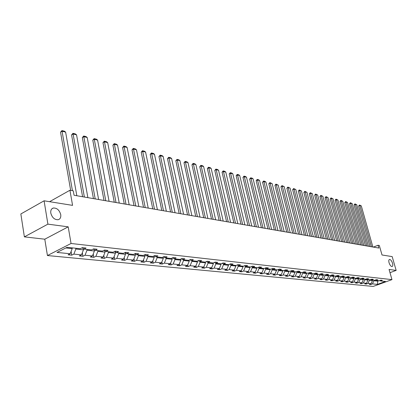 <?xml version="1.0" encoding="UTF-8"?>
<svg xmlns="http://www.w3.org/2000/svg" width="417" height="417" viewBox="0 0 417 417"><rect width="100%" height="100%" fill="white"/><g stroke="black" fill="none" stroke-linecap="round" stroke-linejoin="round"><path stroke-width="0.63" d="M389.056 262.736C388.592 260.886 388.733 259.791 389.483 259.452C390.651 259.51 391.667 260.771 392.527 263.247C392.996 265.097 392.856 266.197 392.105 266.536C390.932 266.489 389.921 265.222 389.056 262.736M50.801 213.129C50.483 210.403 51.312 208.703 53.293 208.031C56.926 207.869 59.402 210.053 60.731 214.588C61.07 217.314 60.241 219.024 58.244 219.712C54.622 219.884 52.141 217.69 50.801 213.129M24.379 236.866L44.791 239.196L68.206 226.838L47.903 224.143L24.379 236.866L20.85 213.963L44.087 200.806L72.568 205.373L69.936 190.246L49.581 201.687M47.903 224.143L44.087 200.806M389.984 272.671L396.15 270.398L392.183 256.606L382.019 254.98L379.324 245.488L378.047 245.264L373.356 247.104M47.429 255.543L373.21 286.427L391.964 279.619L71.052 243.486L47.429 255.543L44.791 239.196M373.773 280.219L373.913 280.719L377.734 281.126L377.453 284.389L372.444 283.888L370.744 284.509L370.577 283.904M377.594 280.631L377.734 281.126L378.756 280.756M373.913 280.719L372.444 283.888M369.285 279.739L369.42 280.245L372.48 280.568L371.01 283.748L369.306 284.368L370.744 284.509M371.01 283.748L367.94 283.44L366.235 284.066L366.063 283.451M364.713 279.249L364.854 279.755L367.966 280.088L366.48 283.294L364.771 283.925L366.235 284.066M366.48 283.294L363.363 282.987L361.643 283.617L361.471 282.987M360.059 278.749L360.199 279.26L363.369 279.599L361.873 282.835L360.152 283.471L361.643 283.617M361.873 282.835L358.698 282.517L356.968 283.159L356.796 282.512M355.315 278.238L355.456 278.759L358.688 279.103L357.181 282.366L355.451 283.007L356.968 283.159M357.181 282.366L353.944 282.048L352.209 282.69L352.031 282.033M350.488 277.722L350.629 278.243L353.918 278.592L352.407 281.892L350.666 282.538L352.209 282.69M352.407 281.892L349.107 281.564L347.361 282.215L347.179 281.543M345.568 277.19L345.709 277.722L349.06 278.076L347.538 281.407L345.787 282.059L347.361 282.215M347.538 281.407L344.176 281.074L342.42 281.73L342.237 281.042M340.553 276.653L340.699 277.19L344.114 277.55L342.581 280.912L340.819 281.574L342.42 281.73M342.581 280.912L339.157 280.573L337.389 281.235L337.202 280.532M335.445 276.106L335.591 276.643L339.073 277.013L337.525 280.406L335.758 281.079L337.389 281.235M337.525 280.406L334.038 280.062L332.26 280.735L332.073 280.01M330.243 275.548L330.384 276.09L333.934 276.471L332.375 279.896L330.598 280.568L332.26 280.735M332.375 279.896L328.82 279.541L327.032 280.219L326.839 279.479M65.818 247.959L72.204 248.636L70.202 253.75L57.014 252.436L67.09 247.312L80.241 248.72L82.399 247.646L86.032 248.042L83.88 249.111L91.485 249.929L93.632 248.866L97.166 249.251L95.019 250.309L102.415 251.102L104.552 250.059L107.987 250.429L105.85 251.472L113.043 252.243L115.17 251.216L118.511 251.576L116.385 252.603L123.38 253.354L125.501 252.342L128.754 252.692L126.632 253.703L133.445 254.433L135.556 253.437L138.72 253.781L136.609 254.771L143.239 255.48L145.34 254.5L148.426 254.839L146.325 255.814L152.778 256.507L154.874 255.538L157.876 255.866L155.786 256.83L162.077 257.503L164.157 256.554L167.087 256.872L165.007 257.815L171.137 258.477L173.206 257.539L176.063 257.847L173.988 258.78L179.967 259.421L182.031 258.498L184.809 258.801L182.75 259.723L188.583 260.349L190.632 259.437L193.347 259.734L191.299 260.641L196.98 261.25L199.024 260.349L201.672 260.641L199.634 261.532L205.18 262.126L207.213 261.245L209.798 261.527L207.77 262.408L213.186 262.986L215.208 262.116L217.726 262.387L215.709 263.257L221 263.825L223.012 262.965L225.472 263.231L223.465 264.091L228.631 264.644L230.632 263.794L233.035 264.055L231.039 264.904L236.085 265.447L238.076 264.607L240.427 264.863L238.441 265.697L243.372 266.228L245.352 265.4L247.646 265.65L245.67 266.473L250.492 266.989L252.462 266.171L254.709 266.416L252.744 267.234L257.456 267.74L259.416 266.932L261.61 267.172L259.655 267.975L264.263 268.47L266.213 267.672L268.36 267.907L266.416 268.699L270.925 269.184L272.864 268.397L274.965 268.626L273.031 269.408L277.446 269.882L279.369 269.106L281.423 269.33L279.505 270.101L283.821 270.565L285.734 269.799L287.746 270.018L285.838 270.784L290.065 271.238L291.968 270.477L293.938 270.69L292.036 271.451L296.179 271.894L298.066 271.144L300 271.352L298.108 272.098L302.163 272.536L304.045 271.795L305.932 271.999L304.056 272.739L308.027 273.166L309.899 272.431L311.749 272.635L309.883 273.364L313.772 273.781L315.633 273.057L317.446 273.255L315.591 273.974L319.401 274.386L321.252 273.667L323.029 273.86L321.184 274.574L324.921 274.975L325.078 275.528L328.695 275.913L327.126 279.369L325.338 280.052L327.032 280.219M327.126 279.369L323.503 279.009L321.705 279.698L321.507 278.942M319.505 274.344L319.662 274.954L323.352 275.345L321.773 278.837L319.975 279.526L321.705 279.698M321.773 278.837L318.077 278.467L316.274 279.166L316.07 278.389M313.975 273.703L314.142 274.365L317.905 274.767L316.315 278.295L314.507 278.989L316.274 279.166M316.315 278.295L312.547 277.92L310.733 278.619L310.529 277.826M308.33 273.046L308.512 273.766L312.354 274.172L310.748 277.738L308.929 278.441L310.733 278.619M310.748 277.738L306.907 277.357L305.077 278.066L304.874 277.253M302.57 272.374L302.768 273.156L306.683 273.573L305.072 277.175L303.242 277.884L305.077 278.066M305.072 277.175L301.147 276.779L299.312 277.498L299.104 276.664M296.696 271.686L296.904 272.53L300.902 272.958L299.276 276.596L297.441 277.315L299.312 277.498M299.276 276.596L295.272 276.195L293.427 276.924L293.214 276.064M290.696 270.987L290.92 271.894L295.001 272.327L293.365 276.007L291.514 276.737L293.427 276.924M293.365 276.007L289.278 275.595L287.422 276.33L287.204 275.455M284.571 270.268L284.811 271.248L288.976 271.691L287.329 275.402L285.468 276.143L287.422 276.33M287.329 275.402L283.159 274.985L281.287 275.731L281.068 274.829M278.316 269.528L278.572 270.581L282.825 271.034L281.167 274.787L279.296 275.533L281.287 275.731M281.167 274.787L276.904 274.365L275.027 275.116L274.803 274.188M271.931 268.777L272.202 269.903L276.549 270.367L274.876 274.162L272.994 274.918L275.027 275.116M274.876 274.162L270.524 273.729L268.637 274.49L268.407 273.536M265.421 268.084L265.692 269.215L270.133 269.684L268.449 273.521L266.557 274.287L268.637 274.49M268.449 273.521L264.003 273.078L262.105 273.849L261.871 272.869L259.979 273.641L262.105 273.849M258.785 267.433L259.04 268.506L263.575 268.986L261.881 272.864L257.336 272.41L255.428 273.192L255.183 272.16M252.004 266.771L252.243 267.782L256.877 268.277L255.173 272.197L253.26 272.979L255.428 273.192M255.173 272.197L250.528 271.733L248.61 272.525L248.35 271.42M245.071 266.093L245.295 267.042L250.033 267.547L248.313 271.514L246.39 272.306L248.61 272.525M248.313 271.514L243.564 271.04L241.636 271.837L241.365 270.664M237.987 265.41L238.185 266.286L243.033 266.802L241.297 270.815L239.368 271.618L241.636 271.837M241.297 270.815L236.444 270.331L234.505 271.139L234.218 269.888M230.737 264.706L230.919 265.514L235.876 266.041L234.13 270.096L232.186 270.909L234.505 271.139M234.13 270.096L229.162 269.601L227.213 270.424L226.911 269.09M223.319 263.997L223.481 264.722L228.552 265.264L226.791 269.366L224.841 270.19L227.213 270.424M226.791 269.366L221.714 268.861L219.754 269.69L219.436 268.272M214.447 262.444L215.709 263.257L215.87 263.914L221.062 264.467L219.29 268.616L217.325 269.455L219.754 269.69M219.29 268.616L214.088 268.1L212.117 268.939L211.784 267.433M207.937 262.423L208.083 263.085L213.395 263.653L211.607 267.855L209.636 268.699L212.117 268.939M211.607 267.855L206.285 267.323L204.304 268.173L203.955 266.567M199.957 261.568L200.103 262.241L205.545 262.819L203.746 267.068L201.76 267.923L204.304 268.173M203.746 267.068L198.294 266.526L196.303 267.391L195.938 265.681M191.789 260.693L191.935 261.37L197.507 261.965L195.693 266.265L193.702 267.135L196.303 267.391M195.693 266.265L190.11 265.707L188.114 266.583L187.728 264.774M183.417 259.791L183.563 260.479L189.276 261.089L187.447 265.441L185.445 266.322L188.114 266.583M187.447 265.441L181.729 264.873L179.717 265.759L179.315 263.836M174.843 258.874L174.989 259.567L180.837 260.192L178.997 264.602L176.985 265.493L179.717 265.759M178.997 264.602L173.133 264.018L171.116 264.915L170.694 262.872M166.049 257.93L166.195 258.634L172.19 259.27L170.334 263.737L168.317 264.644L171.116 264.915M170.334 263.737L164.329 263.137L162.302 264.05L161.859 261.881M157.032 256.961L157.178 257.675L163.328 258.326L161.457 262.851L159.43 263.768L162.302 264.05M161.457 262.851L155.296 262.236L153.258 263.163L152.799 260.86M147.785 255.97L147.926 256.69L154.238 257.362L152.351 261.944L150.313 262.877L153.258 263.163M152.351 261.944L146.033 261.313L143.985 262.257L143.505 259.807M138.293 254.954L138.439 255.684L144.913 256.372L143.015 261.011L140.962 261.959L143.985 262.257M143.015 261.011L136.526 260.364L134.472 261.318L133.972 258.722M128.556 253.906L128.697 254.646L135.343 255.35L133.43 260.057L131.371 261.016L134.472 261.318M133.43 260.057L126.773 259.395L124.709 260.364L124.183 257.602M118.553 252.832L118.694 253.583L125.517 254.307L123.588 259.077L121.524 260.052L124.709 260.364M123.588 259.077L116.755 258.394L114.68 259.379L114.138 256.45M108.279 251.732L108.42 252.488L115.431 253.234L113.487 258.066L111.412 259.056L114.68 259.379M113.487 258.066L106.465 257.367L104.386 258.368L103.817 255.256M97.724 250.596L97.859 251.368L105.063 252.134L103.108 257.034L101.023 258.04L104.386 258.368M103.108 257.034L95.889 256.314L93.804 257.331L93.215 254.021M86.872 249.434L87.007 250.21L94.414 250.998L92.444 255.97L90.348 256.992L93.804 257.331M92.444 255.97L85.026 255.23L82.931 256.262L82.316 252.749M75.712 248.235L75.847 249.027L83.463 249.835L81.477 254.876L79.381 255.913L82.931 256.262M81.477 254.876L73.851 254.115L71.745 255.162L71.109 251.43M70.202 253.75L68.096 254.808L71.745 255.162M325.786 274.641L326.662 275.163L328.502 274.459L326.756 274.266L324.921 274.975M326.662 275.163L330.327 275.559L332.156 274.855L333.866 275.043L332.041 275.741L335.633 276.127L337.452 275.434L339.125 275.616L337.311 276.304L340.835 276.685L342.644 275.997L344.286 276.179L342.482 276.862L345.938 277.232L347.731 276.554L349.347 276.732L347.549 277.404L350.942 277.769L352.73 277.096L354.309 277.269L352.527 277.941L355.852 278.295L357.63 277.633L359.183 277.8L357.411 278.462L360.674 278.811L362.441 278.155L363.963 278.321L362.201 278.978L365.407 279.322L367.163 278.671L368.659 278.832L366.903 279.484L370.051 279.823L371.797 279.176L373.267 279.338L371.526 279.979L374.612 280.307L376.353 279.671L377.792 279.828L376.061 280.464L379.095 280.792L380.82 280.161L382.238 280.313L380.512 280.943L385.47 281.475L377.453 284.389M69.936 190.246L73.277 190.84L74.049 195.255L378.839 248.052L378.047 245.264M375.326 280.047L376.061 280.464M372.345 280.068L372.48 280.568M369.42 280.245L367.94 283.44M370.781 279.552L371.526 279.979M367.825 279.583L367.966 280.088M364.854 279.755L363.363 282.987M366.147 279.046L366.903 279.484M363.228 279.088L363.369 279.599M360.199 279.26L358.698 282.517M361.43 278.535L362.201 278.978M358.547 278.587L358.688 279.103M355.456 278.759L353.944 282.048M356.624 278.009L357.411 278.462M353.778 278.071L353.918 278.592M350.629 278.243L349.107 281.564M351.724 277.477L352.527 277.941M348.92 277.555L349.06 278.076M345.709 277.722L344.176 281.074M346.736 276.93L347.549 277.404M343.973 277.024L344.114 277.55M340.699 277.19L339.157 280.573M341.648 276.377L342.482 276.862M338.927 276.481L339.073 277.013M335.591 276.643L334.038 280.062M336.462 275.809L337.311 276.304M333.788 275.929L333.934 276.471M330.384 276.09L328.82 279.541M331.176 275.23L332.041 275.741M328.549 275.366L328.695 275.913M325.078 275.528L323.503 279.009M323.211 274.793L323.352 275.345M319.662 274.954L318.077 278.467M320.282 274.042L321.184 274.574M317.764 274.209L317.905 274.767M314.142 274.365L312.547 277.92M314.673 273.432L315.591 273.974M312.208 273.615L312.354 274.172M308.512 273.766L306.907 277.357M308.945 272.801L309.883 273.364M306.542 273.005L306.683 273.573M302.768 273.156L301.147 276.779M303.102 272.165L304.056 272.739M300.756 272.384L300.902 272.958M296.904 272.53L295.272 276.195M297.139 271.514L298.108 272.098M294.855 271.754L295.001 272.327M290.92 271.894L289.278 275.595M291.045 270.847L292.036 271.451M288.83 271.107L288.976 271.691M284.811 271.248L283.159 274.985M284.821 270.164L285.838 270.784M282.684 270.445L282.825 271.034M278.572 270.581L276.904 274.365M278.467 269.471L279.505 270.101M276.403 269.773L276.549 270.367M272.202 269.903L270.524 273.729M271.973 268.757L273.031 269.408M269.987 269.085L270.133 269.684M265.692 269.215L264.003 273.078M265.337 268.032L266.416 268.699M263.429 268.381L263.575 268.986M259.04 268.506L257.336 272.41M258.55 267.287L259.655 267.975M256.731 267.662L256.877 268.277M252.243 267.782L250.528 271.733M251.613 266.526L252.744 267.234M249.887 266.927L250.033 267.547M245.295 267.042L243.564 271.04M244.518 265.749L245.67 266.473M242.887 266.176L243.033 266.802M238.185 266.286L236.444 270.331M237.263 264.951L238.441 265.697M235.73 265.405L235.876 266.041M230.919 265.514L229.162 269.601M229.835 264.133L231.039 264.904M228.407 264.623L228.552 265.264M223.481 264.722L221.714 268.861M222.23 263.299L223.465 264.091M220.916 263.815L221.062 264.467M215.87 263.914L214.088 268.1M213.243 262.965L213.395 263.653M208.083 263.085L206.285 267.323M206.478 261.563L207.77 262.408M205.378 262.043L205.545 262.819M200.103 262.241L198.294 266.526M198.31 260.667L199.634 261.532M197.319 261.099L197.507 261.965M191.935 261.37L190.11 265.707M189.943 259.744L191.299 260.641M189.068 260.13L189.276 261.089M183.563 260.479L181.729 264.873M181.364 258.795L182.75 259.723M180.618 259.134L180.837 260.192M174.989 259.567L173.133 264.018M172.57 257.826L173.988 258.78M171.95 258.107L172.19 259.27M166.195 258.634L164.329 263.137M163.547 256.83L165.007 257.815M163.068 257.049L163.328 258.326M157.178 257.675L155.296 262.236M154.29 255.809L155.786 256.83M153.956 255.965L154.238 257.362M147.926 256.69L146.033 261.313M144.793 254.756L146.325 255.814M144.61 254.844L144.913 256.372M138.439 255.684L136.526 260.364M135.04 253.677L136.609 254.771M135.019 253.687L135.343 255.35M128.697 254.646L126.773 259.395M125.022 252.566L126.632 253.703M125.215 252.702L125.517 254.307M118.694 253.583L116.755 258.394M114.727 251.43L116.385 252.603M115.149 251.722L115.431 253.234M108.42 252.488L106.465 257.367M104.151 250.252L105.85 251.472M104.808 250.721L105.063 252.134M97.859 251.368L95.889 256.314M93.272 249.043L95.019 250.309M94.185 249.7L94.414 250.998M87.007 250.21L85.026 255.23M82.086 247.802L83.88 249.111M83.259 248.657L83.463 249.835M75.847 249.027L73.851 254.115M68.206 226.838L71.052 243.486M396.15 270.398L389.071 269.46L391.964 279.619M72.068 247.844L72.204 248.636M379.793 280.532L380.512 280.943M72.443 190.694L62.05 131.235L60.543 132.179L70.676 190.376M76.822 195.735L65.62 132.126L62.05 131.235L61.945 130.573L64.447 131.199L65.62 132.126M60.543 132.179L61.945 130.573M84.364 197.043L73.09 133.987L71.583 134.915L82.597 196.735M87.872 197.648L76.561 134.858L73.09 133.987L72.97 133.331L75.399 133.935L76.561 134.858M71.583 134.915L72.97 133.331M95.206 198.919L83.827 136.667L82.331 137.579L93.444 198.617M98.62 199.514L87.21 137.511L83.827 136.667L83.697 136.015L86.064 136.604L87.21 137.511M82.331 137.579L83.697 136.015M105.756 200.749L94.289 139.278L92.793 140.169L104 200.441M109.077 201.322L97.583 140.096L94.289 139.278L94.138 138.626L96.447 139.205L97.583 140.096M92.793 140.169L94.138 138.626M116.025 202.526L104.474 141.816L102.983 142.697L114.268 202.224M119.257 203.084L107.68 142.619L104.474 141.816L104.313 141.17L106.559 141.733L107.68 142.619M102.983 142.697L104.313 141.17M126.023 204.257L114.394 144.292L112.908 145.158L124.271 203.955M129.171 204.804L117.521 145.069L114.394 144.292L114.222 143.651L116.411 144.199L117.521 145.069M112.908 145.158L114.222 143.651M135.76 205.946L124.063 146.706L122.588 147.555L134.013 205.644M138.825 206.478L127.112 147.462L124.063 146.706L123.88 146.07L126.012 146.602L127.112 147.462M122.588 147.555L123.88 146.07M145.246 207.588L133.492 149.057L132.017 149.891L143.505 207.285M148.233 208.104L136.463 149.797L133.492 149.057L133.299 148.426L135.379 148.942L136.463 149.797M132.017 149.891L133.299 148.426M154.493 209.188L142.687 151.35L141.217 152.169L152.763 208.891M157.407 209.694L145.585 152.069L142.687 151.35L142.484 150.719L144.511 151.23L145.585 152.069M141.217 152.169L142.484 150.719M163.506 210.752L151.652 153.586L150.193 154.394L161.78 210.455M166.352 211.242L154.483 154.29L151.652 153.586L151.439 152.961L153.42 153.456L154.483 154.29M150.193 154.394L151.439 152.961M172.299 212.274L160.404 155.765L158.95 156.563L170.579 211.977M175.072 212.753L163.167 156.458L160.404 155.765L160.18 155.15L162.114 155.635L163.167 156.458M158.95 156.563L160.18 155.15M180.879 213.759L168.948 157.897L167.498 158.684L179.164 213.462M183.584 214.229L171.642 158.569L168.948 157.897L168.718 157.287L170.605 157.756L171.642 158.569M167.498 158.684L168.718 157.287M189.25 215.208L177.288 159.977L175.849 160.748L187.546 214.917M191.888 215.667L179.92 160.634L177.288 159.977L177.048 159.372L178.893 159.831L179.92 160.634M175.849 160.748L177.048 159.372M197.423 216.626L185.435 162.01L184.001 162.771L195.724 216.334M199.998 217.075L188.004 162.651L185.435 162.01L185.184 161.405L186.988 161.859L188.004 162.651M184.001 162.771L185.184 161.405M205.399 218.008L193.394 163.996L191.966 164.746L203.71 217.716M207.916 218.445L195.901 164.621L193.394 163.996L193.139 163.396L194.895 163.834L195.901 164.621M191.966 164.746L193.139 163.396M213.196 219.358L201.166 165.935L199.748 166.675L211.508 219.066M215.652 219.785L203.621 166.545L201.166 165.935L200.905 165.34L202.626 165.768L203.621 166.545M199.748 166.675L200.905 165.34M220.807 220.676L208.771 167.832L207.353 168.557L219.128 220.385M223.21 221.093L211.169 168.426L208.771 167.832L208.5 167.238L210.178 167.66L211.169 168.426M207.353 168.557L208.5 167.238M228.25 221.969L216.199 169.683L214.791 170.402L226.577 221.677M230.601 222.376L218.544 170.266L216.199 169.683L215.928 169.099L217.57 169.51L218.544 170.266M214.791 170.402L215.928 169.099M235.522 223.225L223.465 171.496L222.068 172.205L233.859 222.939M237.82 223.627L225.764 172.07L223.465 171.496L223.189 170.913L224.794 171.314L225.764 172.07M222.068 172.205L223.189 170.913M242.637 224.461L230.575 173.269L229.183 173.967L240.979 224.174M244.883 224.846L232.822 173.826L230.575 173.269L230.288 172.69L231.862 173.086L232.822 173.826M229.183 173.967L230.288 172.69M249.59 225.665L237.528 175.004L236.142 175.693L247.943 225.378M251.785 226.045L239.728 175.552L237.528 175.004L237.242 174.431L238.779 174.817L239.728 175.552M236.142 175.693L237.242 174.431M256.392 226.843L244.336 176.704L242.96 177.381L254.756 226.556M258.545 227.213L246.489 177.235L244.336 176.704L244.044 176.13L245.55 176.511L246.489 177.235M242.96 177.381L244.044 176.13M263.054 227.995L251.003 178.361L249.627 179.034L261.417 227.713M265.155 228.36L253.109 178.888L251.003 178.361L250.7 177.798L252.176 178.168L253.109 178.888M249.627 179.034L250.7 177.798M269.57 229.126L257.524 179.988L256.158 180.65L267.943 228.844M271.629 229.48L259.588 180.504L257.524 179.988L257.221 179.43L258.665 179.79L259.588 180.504M256.158 180.65L257.221 179.43M275.945 230.231L263.914 181.583L262.554 182.234L274.329 229.949M277.962 230.58L265.931 182.088L263.914 181.583L263.601 181.025L265.019 181.379L265.931 182.088M262.554 182.234L263.601 181.025M282.194 231.31L270.169 183.146L268.819 183.788L280.584 231.034M284.165 231.654L272.15 183.636L270.169 183.146L269.856 182.589L272.15 183.636M268.819 183.788L269.856 182.589M288.309 232.368L276.299 184.674L274.959 185.31L286.708 232.092M290.242 232.707L278.238 185.158L276.299 184.674L275.986 184.121L278.238 185.158M274.959 185.31L275.986 184.121M294.298 233.411L282.309 186.17L280.969 186.8L292.708 233.134M296.195 233.739L284.212 186.644L282.309 186.17L281.991 185.628L284.212 186.644M280.969 186.8L281.991 185.628M300.172 234.427L288.199 187.64L286.87 188.26L298.588 234.151M302.028 234.745L290.06 188.103L288.199 187.64L287.876 187.097L290.06 188.103M286.87 188.26L287.876 187.097M305.922 235.423L293.969 189.078L292.645 189.693L304.347 235.146M307.746 235.735L295.799 189.537L293.969 189.078L293.646 188.541L295.799 189.537M292.645 189.693L293.646 188.541M311.562 236.397L299.63 190.491L298.317 191.095L309.993 236.126M313.349 236.71L301.423 190.939L299.63 190.491L299.302 189.959L301.423 190.939M298.317 191.095L299.302 189.959M317.092 237.356L305.181 191.877L303.873 192.477L315.528 237.085M318.838 237.659L306.938 192.315L305.181 191.877L304.848 191.346L306.938 192.315M303.873 192.477L304.848 191.346M322.513 238.295L310.629 193.233L309.325 193.827L320.96 238.029M324.228 238.592L312.349 193.665L310.629 193.233L310.29 192.706L312.349 193.665M309.325 193.827L310.29 192.706M327.83 239.217L315.966 194.567L314.673 195.151L326.282 238.946M329.513 239.509L317.66 194.989L315.966 194.567L315.633 194.046L317.66 194.989M314.673 195.151L315.633 194.046M333.042 240.119L321.21 195.875L319.922 196.454L331.505 239.853M334.695 240.406L322.867 196.287L321.21 195.875L320.871 195.354L322.867 196.287M319.922 196.454L320.871 195.354M338.161 241.005L326.355 197.158L325.072 197.726L336.634 240.739M339.782 241.287L327.981 197.564L326.355 197.158L326.011 196.642L327.981 197.564M325.072 197.726L326.011 196.642M343.181 241.876L331.406 198.419L330.128 198.982L341.659 241.615M344.77 242.152L333.001 198.815L331.406 198.419L331.062 197.903L333.001 198.815M330.128 198.982L331.062 197.903M348.112 242.73L336.363 199.654L335.096 200.212L346.595 242.47M349.67 243.002L337.932 200.045L336.363 199.654L336.019 199.144L337.932 200.045M335.096 200.212L336.019 199.144M352.949 243.57L341.231 200.869L339.97 201.421L351.442 243.309M354.481 243.836L342.769 201.249L341.231 200.869L340.882 200.363L342.769 201.249M339.97 201.421L340.882 200.363M357.697 244.388L346.011 202.057L344.755 202.605L356.201 244.133M359.204 244.649L347.523 202.438L346.011 202.057L345.662 201.557L347.523 202.438M344.755 202.605L345.662 201.557M362.363 245.196L350.707 203.23L349.456 203.772L360.872 244.941M363.838 245.457L352.193 203.6L350.707 203.23L350.358 202.73L352.193 203.6M349.456 203.772L350.358 202.73M366.944 245.994L355.32 204.382L354.08 204.914L365.459 245.733M368.393 246.244L356.78 204.747L355.32 204.382L354.966 203.887L356.78 204.747M354.08 204.914L354.966 203.887M371.443 246.77L359.85 205.513L358.615 206.04L369.968 246.515M372.866 247.02L361.289 205.873L359.85 205.513L359.501 205.018L361.289 205.873M358.615 206.04L359.501 205.018M53.293 208.031L51.901 208.802"/></g></svg>
